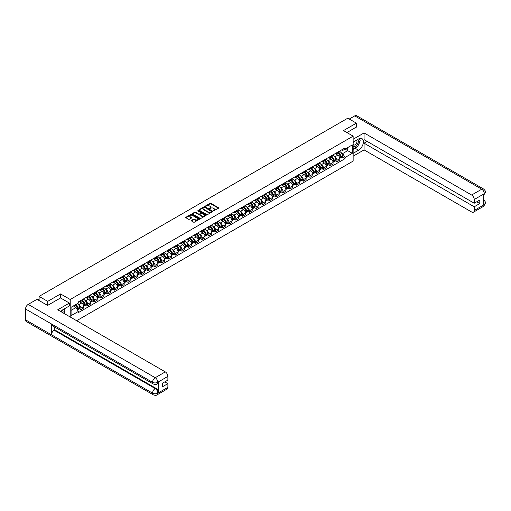 <?xml version="1.0" encoding="UTF-8"?>
<svg xmlns="http://www.w3.org/2000/svg" width="511" height="511" viewBox="0 0 511 511"><rect width="100%" height="100%" fill="white"/><g stroke="black" fill="none" stroke-linecap="round" stroke-linejoin="round"><path stroke-width="0.77" d="M213.419 210.845L218.516 208.245A0.6 0.345 0 0 0 218.516 207.753L210.89 203.346A0.6 0.345 0 0 0 210.04 203.346L205.537 205.952L205.537 206.291L206.712 205.959A1.916 1.105 0 0 1 209.427 205.959L210.059 206.323A1.916 1.105 0 0 1 210.621 207.108A1.916 1.105 0 0 1 210.059 207.888L209.478 208.571L210.653 208.233A1.916 1.105 0 0 1 213.368 208.233L214.007 208.597A1.916 1.105 0 0 1 214.569 209.382A1.916 1.105 0 0 1 214.007 210.168L213.419 210.5M191.427 220.433A0.6 0.345 0 0 0 191.427 220.924L193.567 222.164A0.6 0.345 0 0 0 194.416 222.164L199.418 219.27A0.6 0.345 0 0 0 199.418 218.785L191.785 214.377A0.6 0.345 0 0 0 190.942 214.377L185.934 217.264A0.6 0.345 0 0 0 185.934 217.756L188.521 219.251A0.6 0.345 0 0 0 189.37 219.251L191.51 218.012A0.6 0.345 0 0 0 191.51 217.52L190.226 216.779A1.603 0.926 0 0 1 189.76 216.127A1.603 0.926 0 0 1 190.75 215.272A1.603 0.926 0 0 1 192.494 215.47L197.521 218.376A1.603 0.926 0 0 1 197.993 219.027A1.603 0.926 0 0 1 197.003 219.883A1.603 0.926 0 0 1 195.253 219.685L194.416 219.2A0.6 0.345 0 0 0 193.567 219.2L191.427 220.433L191.427 220.924M70.211 299.497L60.579 293.934L47.708 301.369L39.111 296.406L347.793 118.188L356.384 123.151L343.513 130.586L353.146 136.143L70.211 299.497L70.211 317.005M206.751 214.55A0.6 0.345 0 0 0 207.6 214.55L212.608 211.656A0.6 0.345 0 0 0 212.608 211.171L204.975 206.763A0.6 0.345 0 0 0 204.125 206.763L199.124 209.651A0.6 0.345 0 0 0 199.124 210.142L206.751 214.55M197.827 210.934L198.255 210.998L198.255 210.494L206.01 214.978A0.6 0.345 0 0 1 206.01 215.463L201.008 218.357A0.6 0.345 0 0 1 200.159 218.357L192.526 213.949L192.526 213.457A0.6 0.345 0 0 0 192.526 213.949M192.526 213.457L194.672 212.225A0.6 0.345 0 0 1 195.515 212.225L198.613 214.007A0.6 0.345 0 0 0 199.462 214.007L200.88 213.189A0.6 0.345 0 0 0 200.88 212.697L197.661 210.839L198.255 210.494M76.65 320.716L353.146 161.086L353.146 136.143M47.708 301.369L47.708 305.354M39.111 296.406L39.111 300.545M356.384 127.143L356.384 123.151M336.947 152.604A2.811 1.622 60 0 1 336.366 153.868L339.221 152.221A2.811 1.622 -120 0 0 339.802 150.962M334.245 156.404L334.961 156.82A2.811 1.622 60 0 1 336.947 160.262L339.802 158.614A2.811 1.622 -120 0 0 337.816 155.172L335.772 153.996M339.802 158.614L339.802 160.135L336.947 161.783L335.401 160.888M336.366 153.868A2.811 1.622 60 0 1 334.986 153.741M336.947 160.262L336.947 161.783M330.208 156.494A2.811 1.622 60 0 1 329.627 157.758L332.482 156.111A2.811 1.622 -120 0 0 333.063 154.852M328.662 164.778L330.208 165.673L333.063 164.031L333.063 162.504A2.811 1.622 -120 0 0 331.077 159.068L329.033 157.886M329.627 157.758A2.811 1.622 60 0 1 328.247 157.631M327.506 160.294L328.222 160.71A2.811 1.622 60 0 1 330.208 164.152L330.208 165.673M323.469 160.384A2.811 1.622 60 0 1 322.888 161.648L325.743 160A2.811 1.622 -120 0 0 326.325 158.742M321.924 168.675L323.469 169.563L326.325 167.921L326.325 166.394A2.811 1.622 -120 0 0 324.338 162.958L322.294 161.776M322.888 161.648A2.811 1.622 60 0 1 321.508 161.521M320.767 164.184L321.483 164.599A2.811 1.622 60 0 1 323.469 168.042L323.469 169.563M316.731 164.28A2.811 1.622 60 0 1 316.149 165.538L319.005 163.89A2.811 1.622 -120 0 0 319.586 162.632M315.185 172.565L316.731 173.453L319.586 171.811L319.586 170.291A2.811 1.622 -120 0 0 317.599 166.848L315.555 165.666M316.149 165.538A2.811 1.622 60 0 1 314.77 165.411M314.029 168.074L314.744 168.489A2.811 1.622 60 0 1 316.731 171.932L316.731 173.453M309.992 168.17A2.811 1.622 60 0 1 309.411 169.428L312.266 167.78A2.811 1.622 -120 0 0 312.847 166.522M308.446 176.455L309.992 177.343L312.847 175.701L312.847 174.181A2.811 1.622 -120 0 0 310.86 170.738L308.816 169.556M309.411 169.428A2.811 1.622 60 0 1 308.031 169.301M307.29 171.971L308.005 172.379A2.811 1.622 60 0 1 309.992 175.822L309.992 177.343M303.253 172.06A2.811 1.622 60 0 1 302.672 173.318L305.527 171.677A2.811 1.622 -120 0 0 306.108 170.412M301.707 180.345L303.259 181.239L306.108 179.591L306.108 178.071A2.811 1.622 -120 0 0 304.122 174.628L302.078 173.446M302.672 173.318A2.811 1.622 60 0 1 301.292 173.191M300.551 175.861L301.266 176.276A2.811 1.622 60 0 1 303.259 179.712L303.259 181.239M296.521 175.95A2.811 1.622 60 0 1 295.933 177.208L298.788 175.567A2.811 1.622 -120 0 0 299.369 174.302M294.975 184.235L296.521 185.129L299.369 183.481L299.369 181.961A2.811 1.622 -120 0 0 297.383 178.518L295.339 177.343M295.933 177.208A2.811 1.622 60 0 1 294.553 177.081M293.812 179.751L294.528 180.166A2.811 1.622 60 0 1 296.521 183.602L296.521 185.129M289.782 179.84A2.811 1.622 60 0 1 289.194 181.098L292.049 179.457A2.811 1.622 -120 0 0 292.631 178.192M288.236 188.125L289.782 189.019L292.631 187.371L292.631 185.851A2.811 1.622 -120 0 0 290.644 182.408L288.6 181.233M289.194 181.098A2.811 1.622 60 0 1 287.814 180.977M287.073 183.641L287.795 184.056A2.811 1.622 60 0 1 289.782 187.499L289.782 189.019M283.043 183.73A2.811 1.622 60 0 1 282.462 184.988L285.31 183.347A2.811 1.622 -120 0 0 285.892 182.082M281.497 192.015L283.043 192.909L285.892 191.261L285.892 189.741A2.811 1.622 -120 0 0 283.905 186.298L281.861 185.123M282.462 184.988A2.811 1.622 60 0 1 281.076 184.867M280.335 187.531L281.056 187.946A2.811 1.622 60 0 1 283.043 191.389L283.043 192.909M276.304 187.62A2.811 1.622 60 0 1 275.723 188.885L278.572 187.237A2.811 1.622 -120 0 0 279.153 185.972M274.758 195.905L276.304 196.799L279.153 195.151L279.153 193.631A2.811 1.622 -120 0 0 277.166 190.188L275.122 189.013M275.723 188.885A2.811 1.622 60 0 1 274.337 188.757M273.596 191.421L274.318 191.836A2.811 1.622 60 0 1 276.304 195.279L276.304 196.799M269.565 191.51A2.811 1.622 60 0 1 268.984 192.775L271.833 191.127A2.811 1.622 -120 0 0 272.414 189.862M268.02 199.795L269.565 200.689L272.414 199.041L272.414 197.521A2.811 1.622 -120 0 0 270.428 194.078L268.384 192.903M268.984 192.775A2.811 1.622 60 0 1 267.598 192.647M266.857 195.311L267.579 195.726A2.811 1.622 60 0 1 269.565 199.169L269.565 200.689M262.826 195.4A2.811 1.622 60 0 1 262.245 196.665L265.094 195.017A2.811 1.622 -120 0 0 265.675 193.752M261.281 203.685L262.826 204.579L265.675 202.931L265.675 201.411A2.811 1.622 -120 0 0 263.689 197.968L261.651 196.792M262.245 196.665A2.811 1.622 60 0 1 260.859 196.537M260.118 199.201L260.84 199.616A2.811 1.622 60 0 1 262.826 203.059L262.826 204.579M256.088 199.29A2.811 1.622 60 0 1 255.506 200.555L258.355 198.907A2.811 1.622 -120 0 0 258.936 197.648M254.542 207.575L256.088 208.469L258.936 206.821L258.936 205.301A2.811 1.622 -120 0 0 256.95 201.858L254.912 200.682M255.506 200.555A2.811 1.622 60 0 1 254.12 200.427M253.379 203.091L254.101 203.506A2.811 1.622 60 0 1 256.088 206.949L256.088 208.469M249.349 203.18A2.811 1.622 60 0 1 248.768 204.445L251.616 202.797A2.811 1.622 -120 0 0 252.198 201.538M247.803 211.465L249.349 212.359L252.198 210.711L252.198 209.191A2.811 1.622 -120 0 0 250.211 205.748L248.174 204.572M248.768 204.445A2.811 1.622 60 0 1 247.381 204.317M246.641 206.981L247.362 207.396A2.811 1.622 60 0 1 249.349 210.839L249.349 212.359M242.61 207.07A2.811 1.622 60 0 1 242.029 208.335L244.878 206.687A2.811 1.622 -120 0 0 245.459 205.428M241.064 215.355L242.61 216.249L245.459 214.607L245.459 213.081A2.811 1.622 -120 0 0 243.472 209.644L241.435 208.462M242.029 208.335A2.811 1.622 60 0 1 240.643 208.207M239.902 210.871L240.624 211.286A2.811 1.622 60 0 1 242.61 214.729L242.61 216.249M235.871 210.96A2.811 1.622 60 0 1 235.29 212.225L238.139 210.577A2.811 1.622 -120 0 0 238.72 209.318M234.325 219.251L235.871 220.139L238.72 218.497L238.72 216.971A2.811 1.622 -120 0 0 236.734 213.534L234.696 212.352M235.29 212.225A2.811 1.622 60 0 1 233.904 212.097M233.163 214.761L233.885 215.176A2.811 1.622 60 0 1 235.871 218.619L235.871 220.139M229.132 214.856A2.811 1.622 60 0 1 228.551 216.115L231.4 214.467A2.811 1.622 -120 0 0 231.981 213.208M227.587 223.141L229.132 224.029L231.981 222.387L231.981 220.867A2.811 1.622 -120 0 0 229.995 217.424L227.957 216.242M228.551 216.115A2.811 1.622 60 0 1 227.165 215.987M226.424 218.651L227.146 219.066A2.811 1.622 60 0 1 229.132 222.509L229.132 224.029M222.394 218.746A2.811 1.622 60 0 1 221.812 220.005L224.661 218.357A2.811 1.622 -120 0 0 225.242 217.098M220.848 227.031L222.394 227.919L225.242 226.277L225.242 224.757A2.811 1.622 -120 0 0 223.256 221.314L221.218 220.132M221.812 220.005A2.811 1.622 60 0 1 220.426 219.877M219.685 222.541L220.407 222.956A2.811 1.622 60 0 1 222.394 226.399L222.394 227.919M215.655 222.636A2.811 1.622 60 0 1 215.074 223.895L217.922 222.247A2.811 1.622 -120 0 0 218.504 220.988M214.109 230.921L215.655 231.815L218.504 230.167L218.504 228.647A2.811 1.622 -120 0 0 216.517 225.204L214.479 224.022M215.074 223.895A2.811 1.622 60 0 1 213.687 223.767M212.946 226.437L213.668 226.852A2.811 1.622 60 0 1 215.655 230.289L215.655 231.815M208.916 226.526A2.811 1.622 60 0 1 208.335 227.785L211.184 226.143A2.811 1.622 -120 0 0 211.765 224.878M207.37 234.811L208.916 235.705L211.765 234.057L211.765 232.537A2.811 1.622 -120 0 0 209.778 229.094L207.741 227.912M208.335 227.785A2.811 1.622 60 0 1 206.949 227.657M206.208 230.327L206.929 230.742A2.811 1.622 60 0 1 208.916 234.179L208.916 235.705M202.177 230.416A2.811 1.622 60 0 1 201.596 231.675L204.445 230.033A2.811 1.622 -120 0 0 205.026 228.768M200.631 238.701L202.177 239.595L205.026 237.947L205.026 236.427A2.811 1.622 -120 0 0 203.039 232.984L201.002 231.809M201.596 231.675A2.811 1.622 60 0 1 200.21 231.547M199.475 234.217L200.191 234.632A2.811 1.622 60 0 1 202.177 238.069L202.177 239.595M195.438 234.306A2.811 1.622 60 0 1 194.857 235.565L197.706 233.923A2.811 1.622 -120 0 0 198.287 232.658M193.893 242.591L195.438 243.485L198.287 241.837L198.287 240.317A2.811 1.622 -120 0 0 196.301 236.874L194.263 235.699M194.857 235.565A2.811 1.622 60 0 1 193.471 235.443M192.736 238.107L193.452 238.522A2.811 1.622 60 0 1 195.438 241.965L195.438 243.485M188.7 238.196A2.811 1.622 60 0 1 188.118 239.455L190.967 237.813A2.811 1.622 -120 0 0 191.555 236.548M187.154 246.481L188.7 247.375L191.555 245.727L191.555 244.207A2.811 1.622 -120 0 0 189.562 240.764L187.524 239.589M188.118 239.455A2.811 1.622 60 0 1 186.739 239.333M185.998 241.997L186.713 242.412A2.811 1.622 60 0 1 188.7 245.855L188.7 247.375M181.961 242.086A2.811 1.622 60 0 1 181.379 243.351L184.228 241.703A2.811 1.622 -120 0 0 184.816 240.438M180.415 250.371L181.961 251.265L184.816 249.617L184.816 248.097A2.811 1.622 -120 0 0 182.823 244.654L180.785 243.479M181.379 243.351A2.811 1.622 60 0 1 180 243.223M179.259 245.887L179.974 246.302A2.811 1.622 60 0 1 181.961 249.745L181.961 251.265M175.222 245.976A2.811 1.622 60 0 1 174.641 247.241L177.489 245.593A2.811 1.622 -120 0 0 178.077 244.328M173.676 254.261L175.222 255.155L178.077 253.507L178.077 251.987A2.811 1.622 -120 0 0 176.091 248.544L174.047 247.369M174.641 247.241A2.811 1.622 60 0 1 173.261 247.113M172.52 249.777L173.235 250.192A2.811 1.622 60 0 1 175.222 253.635L175.222 255.155M168.483 249.866A2.811 1.622 60 0 1 167.902 251.131L170.757 249.483A2.811 1.622 -120 0 0 171.338 248.225M166.937 258.151L168.483 259.045L171.338 257.397L171.338 255.877A2.811 1.622 -120 0 0 169.352 252.434L167.308 251.259M167.902 251.131A2.811 1.622 60 0 1 166.522 251.003M165.781 253.667L166.497 254.082A2.811 1.622 60 0 1 168.483 257.525L168.483 259.045M161.744 253.756A2.811 1.622 60 0 1 161.163 255.021L164.018 253.373A2.811 1.622 -120 0 0 164.599 252.115M160.199 262.041L161.744 262.935L164.599 261.287L164.599 259.767A2.811 1.622 -120 0 0 162.613 256.324L160.569 255.149M161.163 255.021A2.811 1.622 60 0 1 159.783 254.893M159.042 257.557L159.758 257.972A2.811 1.622 60 0 1 161.744 261.415L161.744 262.935M155.005 257.646A2.811 1.622 60 0 1 154.424 258.911L157.279 257.263A2.811 1.622 -120 0 0 157.861 256.005M153.46 265.931L155.005 266.825L157.861 265.183L157.861 263.657A2.811 1.622 -120 0 0 155.874 260.22L153.83 259.039M154.424 258.911A2.811 1.622 60 0 1 153.044 258.783M152.304 261.447L153.019 261.862A2.811 1.622 60 0 1 155.005 265.305L155.005 266.825M148.267 261.536A2.811 1.622 60 0 1 147.685 262.801L150.541 261.153A2.811 1.622 -120 0 0 151.122 259.895M146.721 269.827L148.267 270.715L151.122 269.073L151.122 267.547A2.811 1.622 -120 0 0 149.135 264.11L147.091 262.929M147.685 262.801A2.811 1.622 60 0 1 146.306 262.673M145.565 265.337L146.28 265.752A2.811 1.622 60 0 1 148.267 269.195L148.267 270.715M141.528 265.433A2.811 1.622 60 0 1 140.947 266.691L143.802 265.043A2.811 1.622 -120 0 0 144.383 263.785M139.982 273.717L141.528 274.605L144.383 272.963L144.383 271.437A2.811 1.622 -120 0 0 142.397 268L140.353 266.819M140.947 266.691A2.811 1.622 60 0 1 139.567 266.563M138.826 269.227L139.541 269.642A2.811 1.622 60 0 1 141.528 273.085L141.528 274.605M134.795 269.323A2.811 1.622 60 0 1 134.208 270.581L137.063 268.933A2.811 1.622 -120 0 0 137.644 267.675M133.243 277.607L134.795 278.495L137.644 276.853L137.644 275.333A2.811 1.622 -120 0 0 135.658 271.89L133.614 270.709M134.208 270.581A2.811 1.622 60 0 1 132.828 270.453M132.087 273.117L132.803 273.532A2.811 1.622 60 0 1 134.795 276.975L134.795 278.495M128.057 273.213A2.811 1.622 60 0 1 127.469 274.471L130.324 272.823A2.811 1.622 -120 0 0 130.905 271.565M126.511 281.497L128.057 282.385L130.905 280.743L130.905 279.223A2.811 1.622 -120 0 0 128.919 275.78L126.875 274.599M127.469 274.471A2.811 1.622 60 0 1 126.089 274.343M125.348 277.013L126.064 277.428A2.811 1.622 60 0 1 128.057 280.865L128.057 282.385M121.318 277.103A2.811 1.622 60 0 1 120.73 278.361L123.585 276.719A2.811 1.622 -120 0 0 124.167 275.455M119.772 285.387L121.318 286.281L124.167 284.633L124.167 283.113A2.811 1.622 -120 0 0 122.18 279.67L120.136 278.489M120.73 278.361A2.811 1.622 60 0 1 119.35 278.233M118.609 280.903L119.331 281.318A2.811 1.622 60 0 1 121.318 284.755L121.318 286.281M114.579 280.993A2.811 1.622 60 0 1 113.998 282.251L116.847 280.609A2.811 1.622 -120 0 0 117.428 279.345M113.033 289.277L114.579 290.171L117.428 288.523L117.428 287.003A2.811 1.622 -120 0 0 115.441 283.56L113.397 282.385M113.998 282.251A2.811 1.622 60 0 1 112.612 282.123M111.871 284.793L112.592 285.208A2.811 1.622 60 0 1 114.579 288.645L114.579 290.171M107.84 284.882A2.811 1.622 60 0 1 107.259 286.141L110.108 284.499A2.811 1.622 -120 0 0 110.689 283.235M106.294 293.167L107.84 294.061L110.689 292.413L110.689 290.893A2.811 1.622 -120 0 0 108.702 287.45L106.658 286.275M107.259 286.141A2.811 1.622 60 0 1 105.873 286.019M105.132 288.683L105.854 289.098A2.811 1.622 60 0 1 107.84 292.541L107.84 294.061M101.101 288.772A2.811 1.622 60 0 1 100.52 290.031L103.369 288.389A2.811 1.622 -120 0 0 103.95 287.125M99.556 297.057L101.101 297.951L103.95 296.303L103.95 294.783A2.811 1.622 -120 0 0 101.964 291.34L99.926 290.165M100.52 290.031A2.811 1.622 60 0 1 99.134 289.909M98.393 292.573L99.115 292.988A2.811 1.622 60 0 1 101.101 296.431L101.101 297.951M94.363 292.662A2.811 1.622 60 0 1 93.781 293.927L96.63 292.279A2.811 1.622 -120 0 0 97.211 291.015M92.817 300.947L94.363 301.841L97.211 300.193L97.211 298.673A2.811 1.622 -120 0 0 95.225 295.23L93.187 294.055M93.781 293.927A2.811 1.622 60 0 1 92.395 293.799M91.654 296.463L92.376 296.878A2.811 1.622 60 0 1 94.363 300.321L94.363 301.841M87.624 296.552A2.811 1.622 60 0 1 87.042 297.817L89.891 296.169A2.811 1.622 -120 0 0 90.473 294.904M86.078 304.837L87.624 305.731L90.473 304.083L90.473 302.563A2.811 1.622 -120 0 0 88.486 299.12L86.448 297.945M87.042 297.817A2.811 1.622 60 0 1 85.656 297.689M84.915 300.353L85.637 300.768A2.811 1.622 60 0 1 87.624 304.211L87.624 305.731M80.885 300.442A2.811 1.622 60 0 1 80.304 301.707L83.152 300.059A2.811 1.622 -120 0 0 83.734 298.801M79.339 308.727L80.885 309.621L83.734 307.973L83.734 306.453A2.811 1.622 -120 0 0 81.747 303.01L79.71 301.835M80.304 301.707A2.811 1.622 60 0 1 78.918 301.579M78.177 304.243L78.898 304.658A2.811 1.622 60 0 1 80.885 308.101L80.885 309.621M341.725 149.851L342.734 150.438L352.283 144.926L347.704 147.57L347.704 150.662L342.734 153.53L340.984 152.514M71.08 310.369L76.043 307.501L78.336 311.467L71.08 315.657L71.08 307.277L78.336 303.087L78.336 301.918L345.027 147.941L345.027 149.116L352.283 153.306L345.027 157.497L342.734 153.53M352.283 144.926L352.283 153.306M78.336 311.467L78.336 312.636L345.027 158.666L345.027 157.497M60.579 293.934L60.579 297.977M76.043 307.501L73.367 305.955M342.14 156.998L345.027 158.666M213.592 210.902L214.007 210.666A1.916 1.105 0 0 0 214.569 209.88L214.569 209.382M210.621 207.108L210.621 207.607A1.916 1.105 0 0 1 210.059 208.386L209.644 208.629M218.51 208.252L210.89 203.844A0.6 0.345 0 0 0 210.04 203.844L205.703 206.355M212.608 211.171L212.608 211.656L204.975 207.262A0.6 0.345 0 0 0 204.125 207.262L199.13 210.149L199.124 209.651M211.548 211.586L204.847 207.377L203.64 207.728A1.916 1.105 0 0 0 203.078 208.514A1.916 1.105 0 0 0 203.64 209.299L208.213 211.944A1.916 1.105 0 0 0 210.928 211.944L211.548 211.586L211.548 212.084L211.548 211.739M203.078 208.514L203.078 209.012A1.916 1.105 0 0 0 203.64 209.797L203.64 209.299M211.548 212.084L210.928 212.442A1.916 1.105 0 0 1 208.213 212.442L203.64 209.797M192.538 213.956L194.672 212.723L194.672 212.225M201.059 212.946L201.059 213.445A0.6 0.345 0 0 1 200.88 213.687L199.462 214.505A0.6 0.345 0 0 1 198.613 214.505L195.515 212.723A0.6 0.345 0 0 0 194.672 212.723M198.255 210.998L206.003 215.47M201.826 215.866A1.603 0.926 0 0 0 203.57 216.064A1.603 0.926 0 0 0 204.56 215.208A1.603 0.926 0 0 0 204.093 214.556L202.324 213.534A0.6 0.345 0 0 0 201.475 213.534L200.056 214.352A0.6 0.345 0 0 0 200.056 214.844L201.826 215.866L201.826 216.364A1.603 0.926 0 0 0 203.57 216.562A1.603 0.926 0 0 0 204.56 215.706L204.56 215.208M199.878 214.594L199.878 215.093A0.6 0.345 0 0 0 200.056 215.342L200.056 214.844M201.826 216.364L200.056 215.342M197.993 219.027L197.993 219.526A1.603 0.926 0 0 1 197.003 220.382A1.603 0.926 0 0 1 195.253 220.184L194.416 219.698A0.6 0.345 0 0 0 193.567 219.698L191.433 220.931M189.76 216.127L189.76 216.626A1.603 0.926 0 0 0 190.226 217.277L190.226 216.779M191.51 217.52L191.51 218.012L190.226 217.277M199.418 218.785L199.418 219.27L191.785 214.875A0.6 0.345 0 0 0 190.942 214.875L185.947 217.756L185.934 217.264M338.007 152.917A3.852 2.223 60 0 1 338.027 152.93A3.852 2.223 60 0 1 340.562 156.385L340.582 156.462A0.747 0.434 60 0 1 340.447 157.062M337.841 153.019A4.644 2.683 60 0 1 340.39 156.845L340.415 156.928A1.539 0.888 60 0 1 340.173 158.135L339.789 158.359M340.435 157.797A1.539 0.888 -120 0 0 340.863 157.739A1.539 0.888 -120 0 0 341.105 156.526L341.086 156.449A4.644 2.683 -120 0 0 338.531 152.617M339.745 151.454A4.644 2.683 60 0 1 342.657 155.536L342.683 155.619A1.539 0.888 60 0 1 342.44 156.826L340.863 157.739M336.257 153.92A4.644 2.683 60 0 1 337.228 154.839M339.483 154.846L340.077 155.184M357.042 146.695A6.873 3.967 120 0 1 355.132 148.241L358.55 150.215A6.873 3.967 120 0 0 363.034 144.153A6.873 3.967 120 0 0 361.986 138.647A6.873 3.967 120 0 0 358.55 138.992L353.146 142.109M358.55 150.215L353.146 153.332M353.146 156.2L364.075 149.889L364.075 143.182L474.227 206.776L474.227 210.487L484.377 204.579L483.725 204.879L483.725 194.154L484.313 193.695L474.227 199.514A3.666 2.114 -120 0 0 471.634 195.03L481.72 189.204L354.723 115.882L349.262 119.037M367.141 141.406L364.075 143.182M476.731 201.788L479.797 203.557L479.797 200.012L474.227 203.231L364.075 139.637L364.075 132.93L471.634 195.03M353.146 139.241L364.075 132.93M364.075 149.889L471.634 211.988A3.666 2.114 -120 0 0 473.467 212.167A3.666 2.114 -120 0 0 474.227 210.487M354.723 115.882A3.756 2.172 -60 0 1 356.601 115.697L483.598 189.019A3.756 2.172 -60 0 0 481.72 189.204A3.666 2.114 60 0 1 484.313 193.695M474.227 203.231L474.227 199.514M479.797 203.557L474.227 206.776M356.384 126.996L346.969 132.579M358.403 144.894A6.873 3.967 120 0 0 359.885 141.081M359.993 139.854A6.873 3.967 120 0 0 359.821 138.449M355.132 148.241L353.146 149.391M483.725 202.311L484.313 204.541M483.598 199.865C485.073 201.193 485.693 202.254 485.45 203.046L484.377 204.572M483.598 189.019C485.073 190.335 485.686 191.401 485.45 192.225L484.377 193.733M153.326 384.01A3.756 2.172 -60 0 1 152.546 382.317C154.277 383.148 156.002 383.141 157.727 382.298L157.037 384.01C156.423 384.636 155.184 384.636 153.326 384.01L52.243 325.654A3.756 2.172 -60 0 1 51.47 323.961L25.55 308.995A3.756 2.172 -60 0 1 28.207 304.396L36.996 299.318L47.58 305.431L60.541 297.951L69.394 303.061L69.394 305.929L63.262 309.474A6.873 3.967 120 0 0 60.854 311.595M69.394 303.061L57.73 309.794L165.289 371.893A3.666 2.114 60 0 1 167.883 376.383L167.883 380.101L162.306 383.314L162.306 386.859L167.883 383.64L167.883 387.357A3.666 2.114 60 0 1 167.123 389.031L157.037 394.856A3.666 2.114 -120 0 0 157.797 393.176L167.883 387.357M64.533 313.722L65.983 314.559M64.686 313.639L64.686 311.333M64.686 310.305L64.686 308.65M157.037 394.856C156.449 395.476 155.21 395.482 153.326 394.862L26.329 321.54A3.756 2.172 -60 0 1 25.55 319.822L51.47 334.782A3.756 2.172 -60 0 1 54.121 330.208L155.203 388.564L155.785 388.226A3.666 2.114 60 0 1 158.378 392.716L158.378 381.992A3.666 2.114 60 0 1 157.618 383.672L157.037 384.01M25.55 308.995L25.55 319.822M28.207 304.396L155.203 377.718A3.756 2.172 -60 0 0 152.546 382.317L51.47 323.961L51.47 334.782L152.546 393.144C154.271 393.975 155.996 393.975 157.727 393.144L157.797 393.176M167.883 383.64L164.81 381.87M54.709 327.078L54.709 329.87L155.785 388.226M54.709 329.87L54.121 330.208M353.146 145.922A3.973 2.293 120 0 0 356.308 145.584A3.973 2.293 120 0 0 358.377 141.26A3.973 2.293 120 0 0 357.655 139.503M353.478 141.917A3.973 2.293 120 0 0 353.146 142.633M353.146 143.955A2.721 1.571 120 0 0 353.695 144.939A2.721 1.571 120 0 0 355.79 144.211A2.721 1.571 120 0 0 356.978 141.477A2.721 1.571 120 0 0 356.416 140.231A2.721 1.571 120 0 0 356.403 140.225M353.701 141.783A2.721 1.571 120 0 0 353.146 143.412M359.169 138.679L360.229 140.186L357.898 146.197L353.235 148.893M62.955 312.809A3.973 2.293 120 0 0 63.089 311.742A3.973 2.293 120 0 0 62.425 310.036M61.69 312.08A2.721 1.571 120 0 0 61.69 311.959A2.721 1.571 120 0 0 61.409 310.963M63.856 309.123L64.942 310.669L63.901 313.358M331.269 156.807A3.852 2.223 60 0 1 331.288 156.82A3.852 2.223 60 0 1 333.824 160.275L333.843 160.352A0.747 0.434 60 0 1 333.709 160.952M331.102 156.909A4.644 2.683 60 0 1 333.651 160.735L333.677 160.818A1.539 0.888 60 0 1 333.434 162.025L333.051 162.249M333.696 161.687A1.539 0.888 -120 0 0 334.124 161.629A1.539 0.888 -120 0 0 334.366 160.416L334.347 160.339A4.644 2.683 -120 0 0 331.792 156.507M333.006 155.344A4.644 2.683 60 0 1 335.919 159.426L335.944 159.509A1.539 0.888 60 0 1 335.701 160.716L334.124 161.629M329.518 157.81A4.644 2.683 60 0 1 330.489 158.729M332.744 158.736L333.338 159.074M324.53 160.703A3.852 2.223 60 0 1 324.549 160.71A3.852 2.223 60 0 1 327.085 164.165L327.104 164.242A0.747 0.434 60 0 1 326.97 164.842M324.364 160.799A4.644 2.683 60 0 1 326.912 164.625L326.938 164.708A1.539 0.888 60 0 1 326.695 165.922L326.312 166.139M326.957 165.577A1.539 0.888 -120 0 0 327.385 165.519A1.539 0.888 -120 0 0 327.628 164.306L327.608 164.229A4.644 2.683 -120 0 0 325.053 160.397M326.267 159.234A4.644 2.683 60 0 1 329.186 163.316L329.205 163.399A1.539 0.888 60 0 1 328.963 164.612L327.385 165.519M322.78 161.7A4.644 2.683 60 0 1 323.75 162.619M326.005 162.626L326.599 162.964M317.791 164.593A3.852 2.223 60 0 1 317.81 164.599A3.852 2.223 60 0 1 320.346 168.055L320.365 168.132A0.747 0.434 60 0 1 320.231 168.732M317.625 164.689A4.644 2.683 60 0 1 320.18 168.521L320.199 168.598A1.539 0.888 60 0 1 319.956 169.812L319.573 170.029M320.218 169.467A1.539 0.888 -120 0 0 320.646 169.409A1.539 0.888 -120 0 0 320.889 168.202L320.87 168.119A4.644 2.683 -120 0 0 318.315 164.286M319.528 163.124A4.644 2.683 60 0 1 322.447 167.212L322.467 167.289A1.539 0.888 60 0 1 322.224 168.502L320.646 169.409M316.041 165.596A4.644 2.683 60 0 1 317.012 166.509M319.266 166.516L319.86 166.854M311.052 168.483A3.852 2.223 60 0 1 311.078 168.489A3.852 2.223 60 0 1 313.607 171.945L313.633 172.028A0.747 0.434 60 0 1 313.492 172.622M310.886 168.579A4.644 2.683 60 0 1 313.441 172.411L313.46 172.488A1.539 0.888 60 0 1 313.217 173.702L312.834 173.919M313.479 173.357A1.539 0.888 -120 0 0 313.907 173.299A1.539 0.888 -120 0 0 314.15 172.092L314.131 172.009A4.644 2.683 -120 0 0 311.576 168.176M312.789 167.014A4.644 2.683 60 0 1 315.709 171.102L315.728 171.179A1.539 0.888 60 0 1 315.485 172.392L313.907 173.299M309.302 169.486A4.644 2.683 60 0 1 310.273 170.399M312.528 170.406L313.122 170.744M304.32 172.373A3.852 2.223 60 0 1 304.339 172.379A3.852 2.223 60 0 1 306.868 175.835L306.894 175.918A0.747 0.434 60 0 1 306.753 176.512M304.147 172.469A4.644 2.683 60 0 1 306.702 176.301L306.721 176.378A1.539 0.888 60 0 1 306.479 177.592L306.095 177.809M306.741 177.247A1.539 0.888 -120 0 0 307.168 177.189A1.539 0.888 -120 0 0 307.411 175.982L307.392 175.899A4.644 2.683 -120 0 0 304.837 172.066M306.051 170.904A4.644 2.683 60 0 1 308.97 174.992L308.989 175.069A1.539 0.888 60 0 1 308.746 176.282L307.168 177.189M302.563 173.376A4.644 2.683 60 0 1 303.534 174.289M305.789 174.296L306.383 174.634M297.581 176.263A3.852 2.223 60 0 1 297.6 176.276A3.852 2.223 60 0 1 300.129 179.725L300.155 179.808A0.747 0.434 60 0 1 300.014 180.402M297.408 176.359A4.644 2.683 60 0 1 299.963 180.191L299.983 180.268A1.539 0.888 60 0 1 299.74 181.482L299.357 181.705M300.002 181.137A1.539 0.888 -120 0 0 300.43 181.079A1.539 0.888 -120 0 0 300.672 179.872L300.653 179.789A4.644 2.683 -120 0 0 298.098 175.963M299.312 174.794A4.644 2.683 60 0 1 302.231 178.882L302.25 178.959A1.539 0.888 60 0 1 302.007 180.172L300.43 181.079M295.824 177.266A4.644 2.683 60 0 1 296.795 178.179M299.05 178.186L299.644 178.531M290.842 180.153A3.852 2.223 60 0 1 290.861 180.166A3.852 2.223 60 0 1 293.391 183.615L293.416 183.698A0.747 0.434 60 0 1 293.276 184.292M290.67 180.249A4.644 2.683 60 0 1 293.225 184.081L293.244 184.158A1.539 0.888 60 0 1 293.001 185.372L292.618 185.595M293.263 185.033A1.539 0.888 -120 0 0 293.691 184.969A1.539 0.888 -120 0 0 293.934 183.762L293.914 183.679A4.644 2.683 -120 0 0 291.359 179.853M292.573 178.684A4.644 2.683 60 0 1 295.492 182.772L295.511 182.849A1.539 0.888 60 0 1 295.269 184.062L293.691 184.969M289.085 181.156A4.644 2.683 60 0 1 290.056 182.069M292.318 182.076L292.905 182.421M284.103 184.043A3.852 2.223 60 0 1 284.122 184.056A3.852 2.223 60 0 1 286.652 187.505L286.677 187.588A0.747 0.434 60 0 1 286.543 188.182M283.931 184.139A4.644 2.683 60 0 1 286.486 187.971L286.505 188.048A1.539 0.888 60 0 1 286.262 189.262L285.879 189.485M286.524 188.923A1.539 0.888 -120 0 0 286.952 188.866A1.539 0.888 -120 0 0 287.195 187.652L287.176 187.569A4.644 2.683 -120 0 0 284.627 183.743M285.834 182.574A4.644 2.683 60 0 1 288.753 186.662L288.772 186.739A1.539 0.888 60 0 1 288.53 187.952L286.952 188.866M282.347 185.046A4.644 2.683 60 0 1 283.318 185.959M285.579 185.966L286.166 186.311M277.364 187.933A3.852 2.223 60 0 1 277.384 187.946A3.852 2.223 60 0 1 279.913 191.395L279.939 191.478A0.747 0.434 60 0 1 279.804 192.072M277.192 188.029A4.644 2.683 60 0 1 279.747 191.861L279.766 191.938A1.539 0.888 60 0 1 279.523 193.152L279.14 193.375M279.785 192.813A1.539 0.888 -120 0 0 280.213 192.756A1.539 0.888 -120 0 0 280.462 191.542L280.437 191.465A4.644 2.683 -120 0 0 277.888 187.633M279.095 186.47A4.644 2.683 60 0 1 282.015 190.552L282.034 190.629A1.539 0.888 60 0 1 281.791 191.842L280.213 192.756M275.608 188.936A4.644 2.683 60 0 1 276.579 189.849M278.84 189.856L279.428 190.201M270.626 191.823A3.852 2.223 60 0 1 270.645 191.836A3.852 2.223 60 0 1 273.174 195.291L273.2 195.368A0.747 0.434 60 0 1 273.066 195.962M270.453 191.919A4.644 2.683 60 0 1 273.008 195.751L273.027 195.834A1.539 0.888 60 0 1 272.785 197.042L272.401 197.265M273.053 196.703A1.539 0.888 -120 0 0 273.474 196.646A1.539 0.888 -120 0 0 273.724 195.432L273.698 195.355A4.644 2.683 -120 0 0 271.149 191.523M272.357 190.36A4.644 2.683 60 0 1 275.276 194.442L275.295 194.525A1.539 0.888 60 0 1 275.052 195.732L273.474 196.646M268.869 192.826A4.644 2.683 60 0 1 269.84 193.739M272.101 193.746L272.689 194.091M263.887 195.713A3.852 2.223 60 0 1 263.906 195.726A3.852 2.223 60 0 1 266.435 199.181L266.461 199.258A0.747 0.434 60 0 1 266.327 199.852M263.714 195.809A4.644 2.683 60 0 1 266.269 199.641L266.288 199.724A1.539 0.888 60 0 1 266.046 200.932L265.663 201.155M266.314 200.593A1.539 0.888 -120 0 0 266.736 200.536A1.539 0.888 -120 0 0 266.985 199.322L266.959 199.245A4.644 2.683 -120 0 0 264.411 195.413M265.618 194.25A4.644 2.683 60 0 1 268.537 198.332L268.556 198.415A1.539 0.888 60 0 1 268.313 199.622L266.736 200.536M262.137 196.716A4.644 2.683 60 0 1 263.101 197.629M265.362 197.636L265.95 197.981M257.148 199.603A3.852 2.223 60 0 1 257.167 199.616A3.852 2.223 60 0 1 259.697 203.071L259.722 203.148A0.747 0.434 60 0 1 259.588 203.748M256.976 199.699A4.644 2.683 60 0 1 259.531 203.531L259.55 203.614A1.539 0.888 60 0 1 259.307 204.822L258.924 205.045M259.575 204.483A1.539 0.888 -120 0 0 260.003 204.426A1.539 0.888 -120 0 0 260.246 203.212L260.22 203.135A4.644 2.683 -120 0 0 257.672 199.303M258.879 198.14A4.644 2.683 60 0 1 261.798 202.222L261.817 202.305A1.539 0.888 60 0 1 261.575 203.512L260.003 204.426M255.398 200.606A4.644 2.683 60 0 1 256.362 201.519M258.623 201.526L259.211 201.871M250.409 203.493A3.852 2.223 60 0 1 250.428 203.506A3.852 2.223 60 0 1 252.958 206.961L252.983 207.038A0.747 0.434 60 0 1 252.849 207.638M250.243 203.595A4.644 2.683 60 0 1 252.792 207.421L252.811 207.504A1.539 0.888 60 0 1 252.568 208.712L252.185 208.935M252.836 208.373A1.539 0.888 -120 0 0 253.264 208.316A1.539 0.888 -120 0 0 253.507 207.102L253.482 207.025A4.644 2.683 -120 0 0 250.933 203.193M252.14 202.03A4.644 2.683 60 0 1 255.059 206.112L255.085 206.195A1.539 0.888 60 0 1 254.836 207.402L253.264 208.316M248.659 204.496A4.644 2.683 60 0 1 249.624 205.416M251.885 205.422L252.472 205.761M243.67 207.383A3.852 2.223 60 0 1 243.69 207.396A3.852 2.223 60 0 1 246.219 210.851L246.245 210.928A0.747 0.434 60 0 1 246.11 211.528M243.504 207.485A4.644 2.683 60 0 1 246.053 211.311L246.078 211.394A1.539 0.888 60 0 1 245.829 212.602L245.446 212.825M246.098 212.263A1.539 0.888 -120 0 0 246.526 212.206A1.539 0.888 -120 0 0 246.768 210.992L246.743 210.915A4.644 2.683 -120 0 0 244.194 207.083M245.401 205.92A4.644 2.683 60 0 1 248.32 210.002L248.346 210.085A1.539 0.888 60 0 1 248.097 211.292L246.526 212.206M241.92 208.386A4.644 2.683 60 0 1 242.885 209.306M245.146 209.312L245.734 209.651M236.932 211.273A3.852 2.223 60 0 1 236.951 211.286A3.852 2.223 60 0 1 239.48 214.741L239.506 214.818A0.747 0.434 60 0 1 239.372 215.418M236.765 211.375A4.644 2.683 60 0 1 239.314 215.201L239.34 215.284A1.539 0.888 60 0 1 239.091 216.498L238.707 216.715M239.359 216.153A1.539 0.888 -120 0 0 239.787 216.096A1.539 0.888 -120 0 0 240.029 214.882L240.004 214.805A4.644 2.683 -120 0 0 237.455 210.973M238.663 209.81A4.644 2.683 60 0 1 241.582 213.892L241.607 213.975A1.539 0.888 60 0 1 241.358 215.188L239.787 216.096M235.181 212.276A4.644 2.683 60 0 1 236.146 213.196M238.407 213.202L239.001 213.541M230.193 215.169A3.852 2.223 60 0 1 230.212 215.176A3.852 2.223 60 0 1 232.741 218.631L232.767 218.708A0.747 0.434 60 0 1 232.633 219.308M230.027 215.265A4.644 2.683 60 0 1 232.575 219.098L232.601 219.174A1.539 0.888 60 0 1 232.352 220.388L231.968 220.605M232.62 220.043A1.539 0.888 -120 0 0 233.048 219.986A1.539 0.888 -120 0 0 233.291 218.778L233.265 218.695A4.644 2.683 -120 0 0 230.716 214.863M231.924 213.7A4.644 2.683 60 0 1 234.843 217.788L234.868 217.865A1.539 0.888 60 0 1 234.626 219.078L233.048 219.986M228.443 216.166A4.644 2.683 60 0 1 229.413 217.086M231.668 217.092L232.262 217.43M223.454 219.059A3.852 2.223 60 0 1 223.473 219.066A3.852 2.223 60 0 1 226.003 222.521L226.028 222.604A0.747 0.434 60 0 1 225.894 223.198M223.288 219.155A4.644 2.683 60 0 1 225.836 222.988L225.862 223.064A1.539 0.888 60 0 1 225.619 224.278L225.23 224.495M225.881 223.933A1.539 0.888 -120 0 0 226.309 223.875A1.539 0.888 -120 0 0 226.552 222.668L226.526 222.585A4.644 2.683 -120 0 0 223.978 218.753M225.185 217.59A4.644 2.683 60 0 1 228.104 221.678L228.13 221.755A1.539 0.888 60 0 1 227.887 222.968L226.309 223.875M221.704 220.062A4.644 2.683 60 0 1 222.675 220.976M224.929 220.982L225.523 221.32M216.715 222.949A3.852 2.223 60 0 1 216.734 222.956A3.852 2.223 60 0 1 219.27 226.411L219.289 226.494A0.747 0.434 60 0 1 219.155 227.088M216.549 223.045A4.644 2.683 60 0 1 219.098 226.878L219.123 226.954A1.539 0.888 60 0 1 218.88 228.168L218.497 228.385M219.142 227.823A1.539 0.888 -120 0 0 219.57 227.765A1.539 0.888 -120 0 0 219.813 226.558L219.787 226.475A4.644 2.683 -120 0 0 217.239 222.643M218.446 221.48A4.644 2.683 60 0 1 221.365 225.568L221.391 225.645A1.539 0.888 60 0 1 221.148 226.858L219.57 227.765M214.965 223.952A4.644 2.683 60 0 1 215.936 224.866M218.191 224.872L218.785 225.21M209.976 226.839A3.852 2.223 60 0 1 209.995 226.852A3.852 2.223 60 0 1 212.531 230.301L212.55 230.384A0.747 0.434 60 0 1 212.416 230.978M209.81 226.935A4.644 2.683 60 0 1 212.359 230.768L212.384 230.844A1.539 0.888 60 0 1 212.142 232.058L211.758 232.275M212.404 231.713A1.539 0.888 -120 0 0 212.832 231.655A1.539 0.888 -120 0 0 213.074 230.448L213.049 230.365A4.644 2.683 -120 0 0 210.5 226.539M211.707 225.37A4.644 2.683 60 0 1 214.626 229.458L214.652 229.535A1.539 0.888 60 0 1 214.409 230.748L212.832 231.655M208.226 227.842A4.644 2.683 60 0 1 209.197 228.756M211.452 228.762L212.046 229.1M203.237 230.729A3.852 2.223 60 0 1 203.257 230.742A3.852 2.223 60 0 1 205.792 234.191L205.812 234.274A0.747 0.434 60 0 1 205.678 234.868M203.071 230.825A4.644 2.683 60 0 1 205.62 234.658L205.646 234.734A1.539 0.888 60 0 1 205.403 235.948L205.02 236.171M205.665 235.603A1.539 0.888 -120 0 0 206.093 235.545A1.539 0.888 -120 0 0 206.335 234.338L206.31 234.255A4.644 2.683 -120 0 0 203.761 230.429M204.968 229.26A4.644 2.683 60 0 1 207.888 233.348L207.913 233.425A1.539 0.888 60 0 1 207.67 234.638L206.093 235.545M201.487 231.732A4.644 2.683 60 0 1 202.458 232.646M204.713 232.652L205.307 232.997M196.499 234.619A3.852 2.223 60 0 1 196.518 234.632A3.852 2.223 60 0 1 199.054 238.081L199.073 238.164A0.747 0.434 60 0 1 198.939 238.758M196.333 234.715A4.644 2.683 60 0 1 198.881 238.548L198.907 238.624A1.539 0.888 60 0 1 198.664 239.838L198.281 240.061M198.926 239.499A1.539 0.888 -120 0 0 199.354 239.442A1.539 0.888 -120 0 0 199.597 238.228L199.571 238.145A4.644 2.683 -120 0 0 197.022 234.319M198.23 233.15A4.644 2.683 60 0 1 201.149 237.238L201.174 237.315A1.539 0.888 60 0 1 200.932 238.528L199.354 239.442M194.748 235.622A4.644 2.683 60 0 1 195.719 236.536M197.974 236.542L198.568 236.887M189.76 238.509A3.852 2.223 60 0 1 189.779 238.522A3.852 2.223 60 0 1 192.315 241.971L192.334 242.054A0.747 0.434 60 0 1 192.2 242.648M189.594 238.605A4.644 2.683 60 0 1 192.142 242.438L192.168 242.514A1.539 0.888 60 0 1 191.925 243.728L191.542 243.951M192.187 243.389A1.539 0.888 -120 0 0 192.615 243.332A1.539 0.888 -120 0 0 192.858 242.118L192.839 242.035A4.644 2.683 -120 0 0 190.284 238.209M191.491 237.047A4.644 2.683 60 0 1 194.41 241.128L194.435 241.205A1.539 0.888 60 0 1 194.193 242.418L192.615 243.332M188.01 239.512A4.644 2.683 60 0 1 188.981 240.425M191.235 240.432L191.829 240.777M183.021 242.399A3.852 2.223 60 0 1 183.04 242.412A3.852 2.223 60 0 1 185.576 245.868L185.595 245.944A0.747 0.434 60 0 1 185.461 246.538M182.855 242.495A4.644 2.683 60 0 1 185.404 246.328L185.429 246.411A1.539 0.888 60 0 1 185.186 247.618L184.803 247.841M185.448 247.279A1.539 0.888 -120 0 0 185.876 247.222A1.539 0.888 -120 0 0 186.119 246.008L186.1 245.932A4.644 2.683 -120 0 0 183.545 242.099M184.752 240.936A4.644 2.683 60 0 1 187.671 245.018L187.697 245.101A1.539 0.888 60 0 1 187.454 246.308L185.876 247.222M181.271 243.402A4.644 2.683 60 0 1 182.242 244.315M184.497 244.322L185.091 244.667M176.282 246.289A3.852 2.223 60 0 1 176.301 246.302A3.852 2.223 60 0 1 178.837 249.758L178.856 249.834A0.747 0.434 60 0 1 178.722 250.428M176.116 246.385A4.644 2.683 60 0 1 178.665 250.218L178.69 250.301A1.539 0.888 60 0 1 178.448 251.508L178.064 251.731M178.709 251.169A1.539 0.888 -120 0 0 179.137 251.112A1.539 0.888 -120 0 0 179.38 249.898L179.361 249.822A4.644 2.683 -120 0 0 176.806 245.989M178.013 244.826A4.644 2.683 60 0 1 180.932 248.908L180.958 248.991A1.539 0.888 60 0 1 180.715 250.198L179.137 251.112M174.532 247.292A4.644 2.683 60 0 1 175.503 248.205M177.758 248.212L178.352 248.557M169.543 250.179A3.852 2.223 60 0 1 169.563 250.192A3.852 2.223 60 0 1 172.098 253.648L172.118 253.724A0.747 0.434 60 0 1 171.983 254.325M169.377 250.275A4.644 2.683 60 0 1 171.926 254.108L171.952 254.191A1.539 0.888 60 0 1 171.709 255.398L171.326 255.621M171.971 255.059A1.539 0.888 -120 0 0 172.399 255.002A1.539 0.888 -120 0 0 172.641 253.788L172.622 253.712A4.644 2.683 -120 0 0 170.067 249.879M171.281 248.716A4.644 2.683 60 0 1 174.194 252.798L174.219 252.881A1.539 0.888 60 0 1 173.976 254.088L172.399 255.002M167.793 251.182A4.644 2.683 60 0 1 168.764 252.095M171.019 252.102L171.613 252.447M162.805 254.069A3.852 2.223 60 0 1 162.824 254.082A3.852 2.223 60 0 1 165.36 257.538L165.379 257.614A0.747 0.434 60 0 1 165.245 258.215M162.639 254.171A4.644 2.683 60 0 1 165.187 257.998L165.213 258.081A1.539 0.888 60 0 1 164.97 259.288L164.587 259.511M165.232 258.949A1.539 0.888 -120 0 0 165.66 258.892A1.539 0.888 -120 0 0 165.903 257.678L165.883 257.601A4.644 2.683 -120 0 0 163.328 253.769M164.542 252.606A4.644 2.683 60 0 1 167.461 256.688L167.48 256.771A1.539 0.888 60 0 1 167.238 257.978L165.66 258.892M161.054 255.072A4.644 2.683 60 0 1 162.025 255.992M164.28 255.998L164.874 256.337M156.066 257.959A3.852 2.223 60 0 1 156.085 257.972A3.852 2.223 60 0 1 158.621 261.428L158.64 261.504A0.747 0.434 60 0 1 158.506 262.105M155.9 258.061A4.644 2.683 60 0 1 158.455 261.887L158.474 261.971A1.539 0.888 60 0 1 158.231 263.178L157.848 263.401M158.493 262.839A1.539 0.888 -120 0 0 158.921 262.782A1.539 0.888 -120 0 0 159.164 261.568L159.145 261.491A4.644 2.683 -120 0 0 156.59 257.659M157.803 256.496A4.644 2.683 60 0 1 160.722 260.578L160.741 260.661A1.539 0.888 60 0 1 160.499 261.868L158.921 262.782M154.316 258.962A4.644 2.683 60 0 1 155.287 259.882M157.541 259.888L158.135 260.227M149.327 261.849A3.852 2.223 60 0 1 149.353 261.862A3.852 2.223 60 0 1 151.882 265.318L151.908 265.394A0.747 0.434 60 0 1 151.767 265.995M149.161 261.951A4.644 2.683 60 0 1 151.716 265.777L151.735 265.861A1.539 0.888 60 0 1 151.492 267.074L151.109 267.291M151.754 266.729A1.539 0.888 -120 0 0 152.182 266.672A1.539 0.888 -120 0 0 152.425 265.458L152.406 265.381A4.644 2.683 -120 0 0 149.851 261.549M151.064 260.386A4.644 2.683 60 0 1 153.983 264.468L154.003 264.551A1.539 0.888 60 0 1 153.76 265.765L152.182 266.672M147.577 262.852A4.644 2.683 60 0 1 148.548 263.772M150.802 263.778L151.397 264.117M142.595 265.746A3.852 2.223 60 0 1 142.614 265.752A3.852 2.223 60 0 1 145.143 269.208L145.169 269.284A0.747 0.434 60 0 1 145.028 269.885M142.422 265.841A4.644 2.683 60 0 1 144.977 269.667L144.996 269.751A1.539 0.888 60 0 1 144.754 270.964L144.37 271.181M145.015 270.619A1.539 0.888 -120 0 0 145.443 270.562A1.539 0.888 -120 0 0 145.686 269.354L145.667 269.271A4.644 2.683 -120 0 0 143.112 265.439M144.326 264.276A4.644 2.683 60 0 1 147.245 268.364L147.264 268.441A1.539 0.888 60 0 1 147.021 269.655L145.443 270.562M140.838 266.742A4.644 2.683 60 0 1 141.809 267.662M144.064 267.668L144.658 268.007M135.856 269.636A3.852 2.223 60 0 1 135.875 269.642A3.852 2.223 60 0 1 138.404 273.098L138.43 273.181A0.747 0.434 60 0 1 138.289 273.775M135.683 269.731A4.644 2.683 60 0 1 138.238 273.564L138.257 273.64A1.539 0.888 60 0 1 138.015 274.854L137.631 275.071M138.277 274.509A1.539 0.888 -120 0 0 138.705 274.452A1.539 0.888 -120 0 0 138.947 273.244L138.928 273.161A4.644 2.683 -120 0 0 136.373 269.329M137.587 268.166A4.644 2.683 60 0 1 140.506 272.254L140.525 272.331A1.539 0.888 60 0 1 140.282 273.545L138.705 274.452M134.099 270.638A4.644 2.683 60 0 1 135.07 271.552M137.325 271.558L137.919 271.897M129.117 273.526A3.852 2.223 60 0 1 129.136 273.532A3.852 2.223 60 0 1 131.666 276.988L131.691 277.071A0.747 0.434 60 0 1 131.551 277.665M128.944 273.621A4.644 2.683 60 0 1 131.499 277.454L131.519 277.53A1.539 0.888 60 0 1 131.276 278.744L130.893 278.961M131.538 278.399A1.539 0.888 -120 0 0 131.966 278.342A1.539 0.888 -120 0 0 132.208 277.134L132.189 277.051A4.644 2.683 -120 0 0 129.634 273.219M130.848 272.056A4.644 2.683 60 0 1 133.767 276.144L133.786 276.221A1.539 0.888 60 0 1 133.543 277.435L131.966 278.342M127.36 274.528A4.644 2.683 60 0 1 128.331 275.442M130.592 275.448L131.18 275.787M122.378 277.416A3.852 2.223 60 0 1 122.397 277.428A3.852 2.223 60 0 1 124.927 280.878L124.952 280.961A0.747 0.434 60 0 1 124.818 281.555M122.206 277.511A4.644 2.683 60 0 1 124.761 281.344L124.78 281.42A1.539 0.888 60 0 1 124.537 282.634L124.154 282.851M124.799 282.289A1.539 0.888 -120 0 0 125.227 282.232A1.539 0.888 -120 0 0 125.47 281.024L125.451 280.941A4.644 2.683 -120 0 0 122.896 277.115M124.109 275.946A4.644 2.683 60 0 1 127.028 280.034L127.047 280.111A1.539 0.888 60 0 1 126.805 281.325L125.227 282.232M120.622 278.418A4.644 2.683 60 0 1 121.592 279.332M123.854 279.338L124.441 279.677M115.639 281.305A3.852 2.223 60 0 1 115.658 281.318A3.852 2.223 60 0 1 118.188 284.768L118.213 284.851A0.747 0.434 60 0 1 118.079 285.445M115.467 281.401A4.644 2.683 60 0 1 118.022 285.234L118.041 285.31A1.539 0.888 60 0 1 117.798 286.524L117.415 286.748M118.06 286.179A1.539 0.888 -120 0 0 118.488 286.122A1.539 0.888 -120 0 0 118.737 284.914L118.712 284.831A4.644 2.683 -120 0 0 116.163 281.005M117.37 279.836A4.644 2.683 60 0 1 120.289 283.924L120.309 284.001A1.539 0.888 60 0 1 120.066 285.215L118.488 286.122M113.883 282.308A4.644 2.683 60 0 1 114.854 283.222M117.115 283.228L117.702 283.573M108.9 285.195A3.852 2.223 60 0 1 108.92 285.208A3.852 2.223 60 0 1 111.449 288.658L111.475 288.741A0.747 0.434 60 0 1 111.341 289.335M108.728 285.291A4.644 2.683 60 0 1 111.283 289.124L111.302 289.2A1.539 0.888 60 0 1 111.059 290.414L110.676 290.638M111.321 290.076A1.539 0.888 -120 0 0 111.749 290.012A1.539 0.888 -120 0 0 111.998 288.804L111.973 288.721A4.644 2.683 -120 0 0 109.424 284.895M110.632 283.726A4.644 2.683 60 0 1 113.551 287.814L113.57 287.891A1.539 0.888 60 0 1 113.327 289.105L111.749 290.012M107.144 286.198A4.644 2.683 60 0 1 108.115 287.112M110.376 287.118L110.964 287.463M102.162 289.085A3.852 2.223 60 0 1 102.181 289.098A3.852 2.223 60 0 1 104.71 292.548L104.736 292.631A0.747 0.434 60 0 1 104.602 293.225M101.989 289.181A4.644 2.683 60 0 1 104.544 293.014L104.563 293.09A1.539 0.888 60 0 1 104.321 294.304L103.937 294.528M104.589 293.966A1.539 0.888 -120 0 0 105.011 293.908A1.539 0.888 -120 0 0 105.26 292.694L105.234 292.611A4.644 2.683 -120 0 0 102.685 288.785M103.893 287.623A4.644 2.683 60 0 1 106.812 291.704L106.831 291.781A1.539 0.888 60 0 1 106.588 292.995L105.011 293.908M100.405 290.088A4.644 2.683 60 0 1 101.376 291.002M103.637 291.008L104.225 291.353M95.423 292.975A3.852 2.223 60 0 1 95.442 292.988A3.852 2.223 60 0 1 97.971 296.437L97.997 296.521A0.747 0.434 60 0 1 97.863 297.115M95.25 293.071A4.644 2.683 60 0 1 97.805 296.904L97.825 296.98A1.539 0.888 60 0 1 97.582 298.194L97.199 298.418M97.85 297.856A1.539 0.888 -120 0 0 98.272 297.798A1.539 0.888 -120 0 0 98.521 296.584L98.495 296.508A4.644 2.683 -120 0 0 95.947 292.675M97.154 291.513A4.644 2.683 60 0 1 100.073 295.594L100.092 295.677A1.539 0.888 60 0 1 99.849 296.885L98.272 297.798M93.673 293.978A4.644 2.683 60 0 1 94.637 294.892M96.898 294.898L97.486 295.243M88.684 296.865A3.852 2.223 60 0 1 88.703 296.878A3.852 2.223 60 0 1 91.233 300.334L91.258 300.411A0.747 0.434 60 0 1 91.124 301.005M88.512 296.961A4.644 2.683 60 0 1 91.067 300.794L91.086 300.877A1.539 0.888 60 0 1 90.843 302.084L90.46 302.308M91.111 301.745A1.539 0.888 -120 0 0 91.539 301.688A1.539 0.888 -120 0 0 91.782 300.474L91.756 300.398A4.644 2.683 -120 0 0 89.208 296.565M90.415 295.403A4.644 2.683 60 0 1 93.334 299.484L93.36 299.567A1.539 0.888 60 0 1 93.111 300.775L91.539 301.688M86.934 297.868A4.644 2.683 60 0 1 87.898 298.782M90.16 298.788L90.747 299.133M81.945 300.755A3.852 2.223 60 0 1 81.964 300.768A3.852 2.223 60 0 1 84.494 304.224L84.519 304.3A0.747 0.434 60 0 1 84.385 304.901M81.779 300.851A4.644 2.683 60 0 1 84.328 304.684L84.353 304.767A1.539 0.888 60 0 1 84.104 305.974L83.721 306.198M84.372 305.635A1.539 0.888 -120 0 0 84.8 305.578A1.539 0.888 -120 0 0 85.043 304.364L85.018 304.288A4.644 2.683 -120 0 0 82.469 300.455M83.676 299.293A4.644 2.683 60 0 1 86.595 303.374L86.621 303.457A1.539 0.888 60 0 1 86.372 304.665L84.8 305.578M80.195 301.758A4.644 2.683 60 0 1 81.16 302.672M83.421 302.678L84.008 303.023M75.411 304.773A3.852 2.223 60 0 1 77.755 308.114L77.781 308.19A0.747 0.434 60 0 1 77.646 308.791M75.219 304.888A4.644 2.683 60 0 1 77.589 308.574L77.615 308.657A1.539 0.888 60 0 1 77.397 309.845M77.634 309.525A1.539 0.888 -120 0 0 78.062 309.468A1.539 0.888 -120 0 0 78.304 308.254L78.279 308.178A4.644 2.683 -120 0 0 75.909 304.486M77.487 303.579A4.644 2.683 60 0 1 79.857 307.264L79.882 307.347A1.539 0.888 60 0 1 79.633 308.555L78.062 309.468M73.641 305.795A4.644 2.683 60 0 1 74.421 306.562M76.682 306.574L77.27 306.913M87.624 304.211L90.473 302.563M94.363 300.321L97.211 298.673M101.101 296.431L103.95 294.783M107.84 292.541L110.689 290.893M114.579 288.645L117.428 287.003M121.318 284.755L124.167 283.113M128.057 280.865L130.905 279.223M134.795 276.975L137.644 275.333M141.528 273.085L144.383 271.437M148.267 269.195L151.122 267.547M155.005 265.305L157.861 263.657M161.744 261.415L164.599 259.767M168.483 257.525L171.338 255.877M175.222 253.635L178.077 251.987M181.961 249.745L184.816 248.097M188.7 245.855L191.555 244.207M195.438 241.965L198.287 240.317M202.177 238.069L205.026 236.427M208.916 234.179L211.765 232.537M215.655 230.289L218.504 228.647M222.394 226.399L225.242 224.757M229.132 222.509L231.981 220.867M235.871 218.619L238.72 216.971M242.61 214.729L245.459 213.081M249.349 210.839L252.198 209.191M256.088 206.949L258.936 205.301M262.826 203.059L265.675 201.411M269.565 199.169L272.414 197.521M276.304 195.279L279.153 193.631M283.043 191.389L285.892 189.741M289.782 187.499L292.631 185.851M296.521 183.602L299.369 181.961M303.259 179.712L306.108 178.071M309.992 175.822L312.847 174.181M316.731 171.932L319.586 170.291M323.469 168.042L326.325 166.394M330.208 164.152L333.063 162.504M80.885 308.101L83.734 306.453M78.898 304.658L81.747 303.01M85.637 300.768L88.486 299.12M92.376 296.878L95.225 295.23M99.115 292.988L101.964 291.34M105.854 289.098L108.702 287.45M112.592 285.208L115.441 283.56M119.331 281.318L122.18 279.67M126.064 277.428L128.919 275.78M132.803 273.532L135.658 271.89M139.541 269.642L142.397 268M146.28 265.752L149.135 264.11M153.019 261.862L155.874 260.22M159.758 257.972L162.613 256.324M166.497 254.082L169.352 252.434M173.235 250.192L176.091 248.544M179.974 246.302L182.823 244.654M186.713 242.412L189.562 240.764M193.452 238.522L196.301 236.874M200.191 234.632L203.039 232.984M206.929 230.742L209.778 229.094M213.668 226.852L216.517 225.204M220.407 222.956L223.256 221.314M227.146 219.066L229.995 217.424M233.885 215.176L236.734 213.534M240.624 211.286L243.472 209.644M247.362 207.396L250.211 205.748M254.101 203.506L256.95 201.858M260.84 199.616L263.689 197.968M267.579 195.726L270.428 194.078M274.318 191.836L277.166 190.188M281.056 187.946L283.905 186.298M287.795 184.056L290.644 182.408M294.528 180.166L297.383 178.518M301.266 176.276L304.122 174.628M308.005 172.379L310.86 170.738M314.744 168.489L317.599 166.848M321.483 164.599L324.338 162.958M328.222 160.71L331.077 159.068M334.961 156.82L337.816 155.172M39.111 299.274L38.012 299.906M214.007 210.666L214.007 210.168M209.478 208.571L209.478 208.226M210.059 208.386L210.059 207.888M205.537 206.291L205.537 205.952M210.04 203.844L210.04 203.346M210.89 203.844L210.89 203.346M218.516 208.245L218.516 207.753M204.125 207.262L204.125 206.763M204.975 207.262L204.975 206.763M208.213 212.442L208.213 211.944M210.928 212.442L210.928 211.944M195.515 212.723L195.515 212.225M198.613 214.505L198.613 214.007M199.462 214.505L199.462 214.007M200.88 213.687L200.88 213.189M206.01 215.463L206.01 214.978M193.567 219.698L193.567 219.2M194.416 219.698L194.416 219.2M195.253 220.184L195.253 219.685M190.942 214.875L190.942 214.377M191.785 214.875L191.785 214.377M339.572 157.414L340.415 156.928M341.105 156.526L342.683 155.619M341.086 156.449L342.657 155.536M339.54 157.337L340.62 156.711M485.45 203.059L483.553 206.342A3.666 2.114 -120 0 0 484.313 204.668M483.725 195.374L484.313 193.816M158.378 392.716L157.733 393.144M167.883 376.383L157.733 382.298M157.797 382.33L158.378 381.992M157.797 382.209A3.666 2.114 60 0 0 155.203 377.718L165.289 371.893M153.326 394.862A3.756 2.172 -60 0 1 152.546 393.144A3.756 2.172 -60 0 1 155.203 388.564C156.762 389.612 157.624 391.107 157.797 393.055M332.833 161.304L333.677 160.818M334.366 160.416L335.944 159.509M334.347 160.339L335.919 159.426M332.802 161.227L333.881 160.601M326.095 165.194L326.938 164.708M327.628 164.306L329.205 163.399M327.608 164.229L329.186 163.316M326.063 165.117L327.142 164.491M319.356 169.084L320.199 168.598M320.889 168.202L322.467 167.289M320.87 168.119L322.447 167.212M319.324 169.007L320.18 168.521M312.617 172.974L313.46 172.488M314.15 172.092L315.728 171.179M314.131 172.009L315.709 171.102M312.585 172.897L313.665 172.271M305.878 176.863L306.721 176.378M307.411 175.982L308.989 175.069M307.392 175.899L308.97 174.992M305.853 176.793L306.926 176.161M299.139 180.76L299.983 180.268M300.672 179.872L302.25 178.959M300.653 179.789L302.231 178.882M299.114 180.683L300.187 180.051M292.401 184.65L293.244 184.158M293.934 183.762L295.511 182.849M293.914 183.679L295.492 182.772M292.375 184.573L293.448 183.941M285.662 188.54L286.505 188.048M287.195 187.652L288.772 186.739M287.176 187.569L288.753 186.662M285.636 188.463L286.486 187.971M278.923 192.43L279.766 191.938M280.462 191.542L282.034 190.629M280.437 191.465L282.015 190.552M278.897 192.353L279.971 191.721M272.184 196.32L273.027 195.834M273.724 195.432L275.295 194.525M273.698 195.355L275.276 194.442M272.159 196.243L273.238 195.611M265.445 200.21L266.288 199.724M266.985 199.322L268.556 198.415M266.959 199.245L268.537 198.332M265.42 200.133L266.499 199.501M258.707 204.1L259.55 203.614M260.246 203.212L261.817 202.305M260.22 203.135L261.798 202.222M258.681 204.023L259.76 203.397M251.968 207.99L252.811 207.504M253.507 207.102L255.085 206.195M253.482 207.025L255.059 206.112M251.942 207.913L252.792 207.421M245.229 211.88L246.078 211.394M246.768 210.992L248.346 210.085M246.743 210.915L248.32 210.002M245.203 211.803L246.283 211.177M238.49 215.77L239.34 215.284M240.029 214.882L241.607 213.975M240.004 214.805L241.582 213.892M238.465 215.693L239.544 215.067M231.751 219.66L232.601 219.174M233.291 218.778L234.868 217.865M233.265 218.695L234.843 217.788M231.726 219.583L232.805 218.957M225.012 223.55L225.862 223.064M226.552 222.668L228.13 221.755M226.526 222.585L228.104 221.678M224.987 223.473L226.066 222.847M218.274 227.44L219.123 226.954M219.813 226.558L221.391 225.645M219.787 226.475L221.365 225.568M218.248 227.369L219.328 226.737M211.541 231.336L212.384 230.844M213.074 230.448L214.652 229.535M213.049 230.365L214.626 229.458M211.509 231.259L212.359 230.768M204.802 235.226L205.646 234.734M206.335 234.338L207.913 233.425M206.31 234.255L207.888 233.348M204.77 235.149L205.85 234.517M198.064 239.116L198.907 238.624M199.597 238.228L201.174 237.315M199.571 238.145L201.149 237.238M198.032 239.039L199.111 238.407M191.325 243.006L192.168 242.514M192.858 242.118L194.435 241.205M192.839 242.035L194.41 241.128M191.293 242.929L192.372 242.297M184.586 246.896L185.429 246.411M186.119 246.008L187.697 245.101M186.1 245.932L187.671 245.018M184.554 246.819L185.634 246.187M177.847 250.786L178.69 250.301M179.38 249.898L180.958 248.991M179.361 249.822L180.932 248.908M177.815 250.709L178.665 250.218M171.108 254.676L171.952 254.191M172.641 253.788L174.219 252.881M172.622 253.712L174.194 252.798M171.076 254.599L172.156 253.973M164.37 258.566L165.213 258.081M165.903 257.678L167.48 256.771M165.883 257.601L167.461 256.688M164.338 258.489L165.417 257.863M157.631 262.456L158.474 261.971M159.164 261.568L160.741 260.661M159.145 261.491L160.722 260.578M157.599 262.379L158.678 261.753M150.892 266.346L151.735 265.861M152.425 265.458L154.003 264.551M152.406 265.381L153.983 264.468M150.86 266.269L151.939 265.643M144.153 270.236L144.996 269.751M145.686 269.354L147.264 268.441M145.667 269.271L147.245 268.364M144.121 270.159L145.201 269.533M137.414 274.126L138.257 273.64M138.947 273.244L140.525 272.331M138.928 273.161L140.506 272.254M137.389 274.049L138.238 273.564M130.675 278.016L131.519 277.53M132.208 277.134L133.786 276.221M132.189 277.051L133.767 276.144M130.65 277.939L131.723 277.313M123.937 281.912L124.78 281.42M125.47 281.024L127.047 280.111M125.451 280.941L127.028 280.034M123.911 281.836L124.984 281.203M117.198 285.802L118.041 285.31M118.737 284.914L120.309 284.001M118.712 284.831L120.289 283.924M117.172 285.726L118.245 285.093M110.459 289.692L111.302 289.2M111.998 288.804L113.57 287.891M111.973 288.721L113.551 287.814M110.433 289.616L111.507 288.983M103.72 293.582L104.563 293.09M105.26 292.694L106.831 291.781M105.234 292.611L106.812 291.704M103.695 293.506L104.544 293.014M96.981 297.472L97.825 296.98M98.521 296.584L100.092 295.677M98.495 296.508L100.073 295.594M96.956 297.396L98.035 296.763M90.243 301.362L91.086 300.877M91.782 300.474L93.36 299.567M91.756 300.398L93.334 299.484M90.217 301.286L91.297 300.653M83.504 305.252L84.353 304.767M85.043 304.364L86.621 303.457M85.018 304.288L86.595 303.374M83.478 305.176L84.558 304.543M76.937 309.046L77.615 308.657M78.304 308.254L79.882 307.347M78.279 308.178L79.857 307.264M76.899 308.976L77.819 308.44M37.654 299.702L39.111 298.858M211.669 211.912L211.669 211.413M473.467 212.167L483.553 206.342M485.45 192.238L483.553 195.496"/></g></svg>

